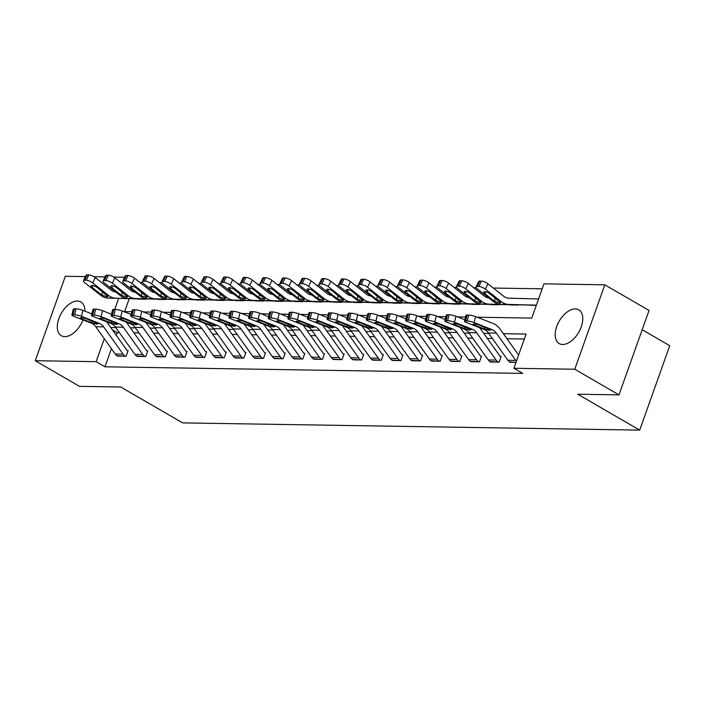 <?xml version="1.0" encoding="UTF-8"?>
<svg xmlns="http://www.w3.org/2000/svg" width="705" height="705" viewBox="0 0 705 705"><rect width="100%" height="100%" fill="white"/><g stroke="black" fill="none" stroke-linecap="round" stroke-linejoin="round"><path stroke-width="1.06" d="M562.643 344.498A19.511 11.236 120.1 0 1 559.197 343.582A19.511 11.236 120.1 0 1 557.858 323.754A19.511 11.236 120.1 0 1 575.315 308.905A19.511 11.236 120.1 0 1 578.761 309.821A19.511 11.236 120.1 0 1 580.1 329.649A19.511 11.236 120.1 0 1 562.643 344.498M83.005 319.929A19.511 11.236 120.1 0 1 64.754 336.629A19.511 11.236 120.1 0 1 61.309 335.712A19.511 11.236 120.1 0 1 59.969 315.884A19.511 11.236 120.1 0 1 77.427 301.035A19.511 11.236 120.1 0 1 80.872 301.951A19.511 11.236 120.1 0 1 84.882 311.143M642.193 329.728L669.75 345.706L639.691 430.12L182.639 422.894L120.714 387.001L79.48 386.349L35.25 360.704L65.309 276.289L85.411 276.616M94.065 276.748L105.045 276.924M113.699 277.056L124.679 277.232M542.189 288.821L493.333 288.045M476.307 287.781L473.698 287.737M456.673 287.473L454.064 287.429M437.047 287.155L434.439 287.12M417.413 286.847L414.804 286.803M397.779 286.538L395.17 286.494M378.144 286.23L375.536 286.186M358.51 285.913L355.902 285.877M338.876 285.604L336.267 285.569M319.25 285.296L316.642 285.252M299.616 284.987L297.008 284.943M279.982 284.679L277.373 284.635M260.348 284.362L257.739 284.326M240.713 284.053L238.105 284.009M221.079 283.745L218.471 283.701M201.454 283.436L198.845 283.392M181.819 283.119L179.211 283.084M162.185 282.811L159.577 282.775M142.551 282.502L139.942 282.458M477.197 317.224L531.773 318.087L543.952 283.859L604.82 284.82L574.76 369.235L513.901 368.274L526.08 334.055L503.37 333.694M574.76 369.235L618.99 394.879L649.049 310.464L604.82 284.82M132.337 289.896L131.888 291.165M129.226 298.647L124.6 311.645M137.052 298.841L146.517 298.894M156.686 299.158L166.142 299.202M176.321 299.466L185.776 299.51M195.955 299.775L205.411 299.828M215.58 300.083L225.045 300.136M235.214 300.392L244.679 300.445M254.849 300.709L264.313 300.753M274.483 301.017L283.939 301.061M294.117 301.326L303.573 301.379M313.751 301.634L323.207 301.687M333.377 301.951L342.841 301.996M353.011 302.26L362.476 302.304M372.645 302.568L382.11 302.621M392.28 302.877L401.735 302.93M411.914 303.185L421.37 303.238M431.548 303.502L441.004 303.547M451.174 303.811L460.638 303.855M470.808 304.119L480.272 304.172M490.442 304.428L499.907 304.481M510.076 304.745L519.532 304.789M529.711 305.054L536.302 305.362L530.424 305.265A2.503 1.948 90.9 0 0 529.666 305.054L500.744 304.313A18.762 14.602 -89.1 0 1 493.447 301.564L477.488 288.988A5.005 1.604 -154.3 0 1 476.122 286.864L478.686 281.524A5.005 1.604 25.7 0 1 479.893 281.092L481.462 281.119A5.005 1.604 25.7 0 1 487.913 283.771L485.34 289.112A5.005 1.604 -154.3 0 0 478.889 286.45L481.462 281.119M111.416 348.667L104.957 366.803L522.74 373.403L513.901 368.274M524.317 339.017L506.965 338.735M492.407 338.506L487.331 338.426M472.773 338.197L467.697 338.118M453.139 337.889L448.063 337.81M433.505 337.58L428.428 337.501M413.879 337.263L408.794 337.184M394.245 336.955L389.169 336.875M374.611 336.646L369.535 336.567M354.976 336.338L349.9 336.259M335.342 336.029L330.266 335.941M315.708 335.712L310.632 335.633M296.082 335.404L290.998 335.324M276.448 335.095L271.372 335.016M256.814 334.787L251.738 334.708M237.18 334.47L232.104 334.39M217.545 334.161L212.469 334.082M197.911 333.853L192.835 333.773M178.286 333.544L173.201 333.465M158.651 333.236L153.575 333.148M139.017 332.919L133.941 332.839M119.383 332.61L117.145 332.575L116.21 335.201M116.819 355.673L126.098 356.236L128.125 350.535L127.341 350.517A2.503 1.948 -89.1 0 1 126.715 349.936L107.257 322.634A18.762 14.602 90.9 0 0 106.631 321.815M136.453 355.981L145.724 356.545L147.759 350.843L146.975 350.826A2.503 1.948 -89.1 0 1 146.34 350.244L126.882 322.943A18.762 14.602 90.9 0 0 126.257 322.123M156.078 356.298L165.358 356.853L167.393 351.152L166.609 351.143A2.503 1.948 -89.1 0 1 165.975 350.552L146.517 323.26A18.762 14.602 90.9 0 0 145.891 322.432M175.712 356.607L184.992 357.162L187.028 351.46L186.235 351.451A2.503 1.948 -89.1 0 1 185.609 350.87L166.151 323.569A18.762 14.602 90.9 0 0 165.525 322.74M195.347 356.915L204.626 357.479L206.653 351.769L205.869 351.76A2.503 1.948 -89.1 0 1 205.243 351.178L185.785 323.877A18.762 14.602 90.9 0 0 185.159 323.057M214.981 357.224L224.26 357.787L226.287 352.086L225.503 352.068A2.503 1.948 -89.1 0 1 224.877 351.487L205.419 324.185A18.762 14.602 90.9 0 0 204.794 323.366M234.615 357.532L243.895 358.096L245.922 352.394L245.137 352.377A2.503 1.948 -89.1 0 1 244.512 351.795L225.054 324.503A18.762 14.602 90.9 0 0 224.428 323.674M254.249 357.849L263.52 358.404L265.556 352.703L264.772 352.694A2.503 1.948 -89.1 0 1 264.137 352.103L244.679 324.811A18.762 14.602 90.9 0 0 244.053 323.983M273.875 358.158L283.154 358.722L285.19 353.011L284.406 353.002A2.503 1.948 -89.1 0 1 283.771 352.421L264.313 325.12A18.762 14.602 90.9 0 0 263.688 324.291M293.509 358.466L302.789 359.03L304.824 353.328L304.031 353.311A2.503 1.948 -89.1 0 1 303.406 352.729L283.948 325.428A18.762 14.602 90.9 0 0 283.322 324.608M313.143 358.774L322.423 359.339L324.45 353.637L323.665 353.619A2.503 1.948 -89.1 0 1 323.04 353.038L303.582 325.736A18.762 14.602 90.9 0 0 302.956 324.917M332.778 359.092L342.057 359.647L344.084 353.945L343.3 353.936A2.503 1.948 -89.1 0 1 342.674 353.346L323.216 326.054A18.762 14.602 90.9 0 0 322.59 325.225M352.412 359.4L361.691 359.955L363.718 354.254L362.934 354.245A2.503 1.948 -89.1 0 1 362.308 353.663L342.85 326.362A18.762 14.602 90.9 0 0 342.225 325.534M372.046 359.709L381.317 360.273L383.353 354.562L382.568 354.553A2.503 1.948 -89.1 0 1 381.934 353.972L362.476 326.671A18.762 14.602 90.9 0 0 361.85 325.851M391.672 360.017L400.951 360.581L402.987 354.879L402.202 354.862A2.503 1.948 -89.1 0 1 401.568 354.28L382.11 326.979A18.762 14.602 90.9 0 0 381.484 326.159M411.306 360.325L420.585 360.889L422.621 355.188L421.828 355.17A2.503 1.948 -89.1 0 1 421.202 354.589L401.744 327.296A18.762 14.602 90.9 0 0 401.119 326.468M430.94 360.643L440.22 361.198L442.246 355.496L441.462 355.487A2.503 1.948 -89.1 0 1 440.837 354.897L421.379 327.605A18.762 14.602 90.9 0 0 420.753 326.776M450.574 360.951L459.854 361.515L461.881 355.805L461.096 355.796A2.503 1.948 -89.1 0 1 460.471 355.214L441.013 327.913A18.762 14.602 90.9 0 0 440.387 327.085M470.209 361.26L479.488 361.824L481.515 356.122L480.731 356.104A2.503 1.948 -89.1 0 1 480.105 355.523L460.647 328.222A18.762 14.602 90.9 0 0 460.021 327.402M489.843 361.568L499.114 362.132L501.149 356.43L500.365 356.413A2.503 1.948 -89.1 0 1 499.73 355.831L480.272 328.53A18.762 14.602 90.9 0 0 479.647 327.71M509.468 361.885L515.99 362.396L510.112 362.308A8.76 6.812 -89.1 0 1 507.908 360.264L488.45 332.963A12.505 9.738 90.9 0 0 484.168 329.491L466.243 322.432A5.005 0.881 -166.3 0 1 464.524 321.295A5.005 0.881 -166.3 0 1 465.67 321.013L467.248 321.039L468.702 315.064L467.133 315.038L465.67 321.013M618.99 394.879L577.765 394.227L639.691 430.12M104.957 366.803L96.109 361.674L35.25 360.704M104.296 338.682L96.109 361.674M488.812 333.465L483.736 333.386M469.177 333.157L464.101 333.077M449.543 332.848L444.467 332.76M429.909 332.531L424.833 332.452M410.284 332.222L405.199 332.143M390.649 331.914L385.573 331.835M371.015 331.606L365.939 331.526M351.381 331.288L346.305 331.209M331.747 330.98L326.671 330.901M312.112 330.671L307.036 330.592M292.487 330.363L287.402 330.284M272.853 330.055L267.777 329.966M253.218 329.737L248.142 329.658M233.584 329.429L228.508 329.35M213.95 329.12L208.874 329.041M194.316 328.812L189.24 328.733M174.69 328.495L169.605 328.415M155.056 328.186L149.98 328.107M135.422 327.878L130.346 327.799M115.787 327.569L110.711 327.49M123.807 311.636L131.809 311.76M143.441 311.945L151.443 312.068M163.075 312.253L171.077 312.377M182.71 312.562L190.711 312.694M202.344 312.879L210.337 313.002M221.978 313.187L229.971 313.311M241.604 313.496L249.605 313.619M261.238 313.804L269.239 313.937M280.872 314.113L288.874 314.245M300.506 314.43L308.508 314.553M320.14 314.738L328.133 314.862M339.775 315.047L347.768 315.17M359.4 315.355L367.402 315.488M379.034 315.673L387.036 315.796M398.669 315.981L406.67 316.104M418.303 316.289L426.305 316.413M437.937 316.598L445.93 316.73M457.571 316.906L465.564 317.038M124.01 283.331L123.525 284.688M118.651 298.374L114.703 309.469M117.145 332.575L112.359 329.808M91.87 313.901L82.908 310.367L81.445 316.342L99.37 323.41A12.505 9.738 90.9 0 1 103.653 326.882L123.111 354.174A8.76 6.812 -89.1 0 0 125.305 356.219L117.453 356.095A8.76 6.812 -89.1 0 1 115.259 354.051L95.801 326.759A12.505 9.738 90.9 0 0 91.518 323.278L73.593 316.219A5.005 0.881 -166.3 0 1 71.875 315.082A5.005 0.881 -166.3 0 1 73.02 314.809L74.589 314.835L76.052 308.852L74.474 308.825L73.02 314.809M127.993 350.896L127.341 350.517M76.052 308.852A5.005 0.881 13.7 0 1 82.908 310.367M71.875 315.082L73.329 309.107A5.005 0.881 13.7 0 1 74.474 308.825M81.445 316.342A5.005 0.881 -166.3 0 0 74.589 314.835M99.37 323.41L97.678 323.383L97.008 324.159L93.21 323.313L81.692 318.88A4.001 0.705 13.7 0 1 80.317 317.964A4.001 0.705 13.7 0 1 81.234 317.743A4.001 0.705 13.7 0 1 86.715 318.96L97.951 323.859M115.717 291.958A12.505 9.738 -89.1 0 1 111.214 290.143L95.254 277.567L92.681 282.899A5.005 1.604 -154.3 0 0 86.239 280.246L88.804 274.906A5.005 1.604 25.7 0 1 95.254 277.567M83.463 280.661L86.036 275.32A5.005 1.604 25.7 0 1 87.235 274.88L84.662 280.22A5.005 1.604 -154.3 0 0 83.463 280.661A5.005 1.604 -154.3 0 0 84.829 282.775L100.789 295.36A18.762 14.602 -89.1 0 0 108.094 298.1L137.008 298.841A2.503 1.948 90.9 0 1 137.766 299.061L145.618 299.184A2.503 1.948 90.9 0 0 144.86 298.964L115.946 298.224A18.762 14.602 -89.1 0 1 108.641 295.483L92.681 282.899M93.113 285.595L92.196 287.49A4.001 1.287 25.7 0 1 91.104 285.798A4.001 1.287 25.7 0 1 92.064 285.446A4.001 1.287 25.7 0 1 97.219 287.57L107.927 296.585L106.984 296.875L101.705 294.99L102.674 291.87M84.662 280.22L86.239 280.246M92.196 287.49L101.705 294.99M87.235 274.88L88.804 274.906M111.505 314.21L102.533 310.676L101.079 316.66L119.004 323.718A12.505 9.738 90.9 0 1 123.287 327.19L142.745 354.492A8.76 6.812 -89.1 0 0 144.939 356.536L137.087 356.413A8.76 6.812 -89.1 0 1 134.893 354.368L115.435 327.067A12.505 9.738 90.9 0 0 111.152 323.595L93.227 316.536A5.005 0.881 -166.3 0 1 91.5 315.399A5.005 0.881 -166.3 0 1 92.646 315.117L94.223 315.144L95.677 309.16L94.109 309.142L92.646 315.117M147.627 351.205L146.975 350.826M95.677 309.16A5.005 0.881 13.7 0 1 102.533 310.676M91.5 315.399L92.963 309.416A5.005 0.881 13.7 0 1 94.109 309.142M101.079 316.66A5.005 0.881 -166.3 0 0 94.223 315.144M119.004 323.718L117.312 323.692L116.642 324.467L112.844 323.621L101.326 319.189A4.001 0.705 13.7 0 1 99.951 318.281A4.001 0.705 13.7 0 1 100.868 318.061A4.001 0.705 13.7 0 1 106.349 319.268L117.585 324.168M131.139 314.518L122.168 310.984L120.714 316.968L138.638 324.027A12.505 9.738 90.9 0 1 142.921 327.499L162.379 354.8A8.76 6.812 -89.1 0 0 164.573 356.845L156.721 356.721A8.76 6.812 -89.1 0 1 154.518 354.677L135.06 327.376A12.505 9.738 90.9 0 0 130.778 323.903L112.853 316.845A5.005 0.881 -166.3 0 1 111.134 315.708A5.005 0.881 -166.3 0 1 112.28 315.426L113.857 315.452L115.312 309.477L113.743 309.451L112.28 315.426M167.261 351.522L166.609 351.143M115.312 309.477A5.005 0.881 13.7 0 1 122.168 310.984M111.134 315.708L112.597 309.724A5.005 0.881 13.7 0 1 113.743 309.451M120.714 316.968A5.005 0.881 -166.3 0 0 113.857 315.452M138.638 324.027L136.946 324L136.276 324.785L132.469 323.93L120.952 319.497A4.001 0.705 13.7 0 1 119.577 318.589A4.001 0.705 13.7 0 1 120.493 318.369A4.001 0.705 13.7 0 1 125.984 319.576L137.219 324.476M150.773 314.827L141.802 311.302L140.339 317.276L158.264 324.335A12.505 9.738 90.9 0 1 162.547 327.807L182.005 355.108A8.76 6.812 -89.1 0 0 184.208 357.153L176.356 357.03A8.76 6.812 -89.1 0 1 174.153 354.985L154.695 327.684A12.505 9.738 90.9 0 0 150.412 324.212L132.487 317.153A5.005 0.881 -166.3 0 1 130.769 316.016A5.005 0.881 -166.3 0 1 131.914 315.743L133.483 315.769L134.946 309.786L133.377 309.759L131.914 315.743M186.895 351.83L186.235 351.451M134.946 309.786A5.005 0.881 13.7 0 1 141.802 311.302M130.769 316.016L132.232 310.033A5.005 0.881 13.7 0 1 133.377 309.759M140.339 317.276A5.005 0.881 -166.3 0 0 133.483 315.769M158.264 324.335L156.572 324.309L155.911 325.093L152.104 324.238L140.586 319.806A4.001 0.705 13.7 0 1 139.211 318.898A4.001 0.705 13.7 0 1 140.128 318.678A4.001 0.705 13.7 0 1 145.618 319.885L156.845 324.793M135.342 292.267A12.505 9.738 -89.1 0 1 130.848 290.451L114.889 277.876L112.315 283.216A5.005 1.604 -154.3 0 0 105.865 280.555L108.438 275.214A5.005 1.604 25.7 0 1 114.889 277.876M103.097 280.969L105.671 275.629A5.005 1.604 25.7 0 1 106.869 275.197L104.296 280.528A5.005 1.604 -154.3 0 0 103.097 280.969A5.005 1.604 -154.3 0 0 104.463 283.084L120.423 295.668A18.762 14.602 -89.1 0 0 127.728 298.409L156.642 299.149A2.503 1.948 90.9 0 1 157.4 299.369L165.252 299.493A2.503 1.948 90.9 0 0 164.494 299.273L135.58 298.541A18.762 14.602 -89.1 0 1 128.275 295.792L112.315 283.216M112.747 285.904L111.831 287.799A4.001 1.287 25.7 0 1 110.738 286.107A4.001 1.287 25.7 0 1 111.698 285.754A4.001 1.287 25.7 0 1 116.854 287.878L127.552 296.893L126.618 297.184L121.339 295.298L122.309 292.178M104.296 280.528L105.865 280.555M111.831 287.799L121.339 295.298M106.869 275.197L108.438 275.214M154.977 292.575A12.505 9.738 -89.1 0 1 150.482 290.768L134.523 278.184L131.95 283.525A5.005 1.604 -154.3 0 0 125.499 280.863L128.072 275.532A5.005 1.604 25.7 0 1 134.523 278.184M122.732 281.277L125.296 275.937A5.005 1.604 25.7 0 1 126.503 275.505L123.93 280.846A5.005 1.604 -154.3 0 0 122.732 281.277A5.005 1.604 -154.3 0 0 124.098 283.401L140.057 295.977A18.762 14.602 -89.1 0 0 147.354 298.726L176.276 299.466A2.503 1.948 90.9 0 1 177.034 299.678L184.886 299.81A2.503 1.948 90.9 0 0 184.128 299.59L155.215 298.849A18.762 14.602 -89.1 0 1 147.909 296.1L131.95 283.525M132.381 286.212L131.465 288.116A4.001 1.287 25.7 0 1 130.372 286.415A4.001 1.287 25.7 0 1 131.333 286.071A4.001 1.287 25.7 0 1 136.488 288.195L147.186 297.21L146.252 297.492L140.974 295.606L141.943 292.487M123.93 280.846L125.499 280.863M131.465 288.116L140.974 295.606M126.503 275.505L128.072 275.532M174.611 292.883A12.505 9.738 -89.1 0 1 170.108 291.077L154.148 278.493L151.584 283.833A5.005 1.604 -154.3 0 0 145.133 281.18L147.706 275.84A5.005 1.604 25.7 0 1 154.148 278.493M142.366 281.586L144.93 276.254A5.005 1.604 25.7 0 1 146.129 275.814L143.564 281.154A5.005 1.604 -154.3 0 0 142.366 281.586A5.005 1.604 -154.3 0 0 143.732 283.71L159.691 296.285A18.762 14.602 -89.1 0 0 166.988 299.035L195.902 299.775A2.503 1.948 90.9 0 1 196.66 299.995L204.52 300.118A2.503 1.948 90.9 0 0 203.763 299.898L174.84 299.158A18.762 14.602 -89.1 0 1 167.543 296.417L151.584 283.833M152.007 286.521L151.099 288.424A4.001 1.287 25.7 0 1 150.006 286.724A4.001 1.287 25.7 0 1 150.967 286.38A4.001 1.287 25.7 0 1 156.122 288.504L166.821 297.519L165.887 297.81L160.599 295.915L161.577 292.804M143.564 281.154L145.133 281.18M151.099 288.424L160.599 295.915M146.129 275.814L147.706 275.84M170.399 315.135L161.436 311.61L159.973 317.585L177.898 324.644A12.505 9.738 90.9 0 1 182.181 328.125L201.639 355.417A8.76 6.812 -89.1 0 0 203.842 357.461L195.99 357.338A8.76 6.812 -89.1 0 1 193.787 355.294L174.329 328.001A12.505 9.738 90.9 0 0 170.046 324.52L152.121 317.462A5.005 0.881 -166.3 0 1 150.403 316.325A5.005 0.881 -166.3 0 1 151.549 316.051L153.117 316.078L154.58 310.094L153.011 310.068L151.549 316.051M206.53 352.139L205.869 351.76M154.58 310.094A5.005 0.881 13.7 0 1 161.436 311.61M150.403 316.325L151.866 310.35A5.005 0.881 13.7 0 1 153.011 310.068M159.973 317.585A5.005 0.881 -166.3 0 0 153.117 316.078M177.898 324.644L176.206 324.617L175.545 325.402L171.738 324.547L160.22 320.123A4.001 0.705 13.7 0 1 158.845 319.206A4.001 0.705 13.7 0 1 159.762 318.986A4.001 0.705 13.7 0 1 165.243 320.202L176.479 325.102M194.245 293.201A12.505 9.738 -89.1 0 1 189.742 291.385L173.782 278.81L171.218 284.141A5.005 1.604 -154.3 0 0 164.767 281.489L167.332 276.149A5.005 1.604 25.7 0 1 173.782 278.81M161.991 281.903L164.565 276.563A5.005 1.604 25.7 0 1 165.763 276.122L163.199 281.462A5.005 1.604 -154.3 0 0 161.991 281.903A5.005 1.604 -154.3 0 0 163.366 284.018L179.326 296.602A18.762 14.602 -89.1 0 0 186.622 299.343L215.536 300.083A2.503 1.948 90.9 0 1 216.294 300.304L224.146 300.427A2.503 1.948 90.9 0 0 223.388 300.207L194.474 299.466A18.762 14.602 -89.1 0 1 187.178 296.726L171.218 284.141M171.641 286.838L170.725 288.733A4.001 1.287 25.7 0 1 169.632 287.041A4.001 1.287 25.7 0 1 170.592 286.688A4.001 1.287 25.7 0 1 175.756 288.812L186.455 297.827L185.521 298.118L180.233 296.223L181.203 293.113M163.199 281.462L164.767 281.489M170.725 288.733L180.233 296.223M165.763 276.122L167.332 276.149M190.033 315.452L181.07 311.918L179.608 317.902L197.532 324.961A12.505 9.738 90.9 0 1 201.815 328.433L221.273 355.725A8.76 6.812 -89.1 0 0 223.476 357.77L215.615 357.646A8.76 6.812 -89.1 0 1 213.421 355.602L193.963 328.31A12.505 9.738 90.9 0 0 189.68 324.838L171.756 317.779A5.005 0.881 -166.3 0 1 170.037 316.633A5.005 0.881 -166.3 0 1 171.183 316.36L172.751 316.386L174.214 310.403L172.646 310.385L171.183 316.36M226.155 352.447L225.503 352.068M174.214 310.403A5.005 0.881 13.7 0 1 181.07 311.918M170.037 316.633L171.5 310.658A5.005 0.881 13.7 0 1 172.646 310.385M179.608 317.902A5.005 0.881 -166.3 0 0 172.751 316.386M197.532 324.961L195.84 324.935L195.17 325.71L191.372 324.864L179.854 320.431A4.001 0.705 13.7 0 1 178.48 319.524A4.001 0.705 13.7 0 1 179.396 319.303A4.001 0.705 13.7 0 1 184.877 320.511L196.113 325.41M209.667 315.761L200.705 312.227L199.242 318.211L217.166 325.269A12.505 9.738 90.9 0 1 221.449 328.742L240.907 356.043A8.76 6.812 -89.1 0 0 243.102 358.087L235.25 357.964A8.76 6.812 -89.1 0 1 233.055 355.919L213.597 328.618A12.505 9.738 90.9 0 0 209.315 325.146L191.39 318.087A5.005 0.881 -166.3 0 1 189.671 316.95A5.005 0.881 -166.3 0 1 190.817 316.668L192.386 316.695L193.849 310.72L192.271 310.693L190.817 316.668M245.789 352.764L245.137 352.377M193.849 310.72A5.005 0.881 13.7 0 1 200.705 312.227M189.671 316.95L191.125 310.967A5.005 0.881 13.7 0 1 192.271 310.693M199.242 318.211A5.005 0.881 -166.3 0 0 192.386 316.695M217.166 325.269L215.474 325.243L214.805 326.027L211.006 325.172L199.489 320.74A4.001 0.705 13.7 0 1 198.114 319.832A4.001 0.705 13.7 0 1 199.03 319.612A4.001 0.705 13.7 0 1 204.512 320.819L215.748 325.719M229.301 316.069L220.33 312.535L218.876 318.519L236.801 325.578A12.505 9.738 90.9 0 1 241.084 329.05L260.542 356.351A8.76 6.812 -89.1 0 0 262.736 358.396L254.884 358.272A8.76 6.812 -89.1 0 1 252.69 356.228L233.232 328.927A12.505 9.738 90.9 0 0 228.949 325.454L211.024 318.396A5.005 0.881 -166.3 0 1 209.297 317.259A5.005 0.881 -166.3 0 1 210.442 316.986L212.02 317.003L213.474 311.028L211.905 311.002L210.442 316.986M265.424 353.073L264.772 352.694M213.474 311.028A5.005 0.881 13.7 0 1 220.33 312.535M209.297 317.259L210.76 311.275A5.005 0.881 13.7 0 1 211.905 311.002M218.876 318.519A5.005 0.881 -166.3 0 0 212.02 317.003M236.801 325.578L235.109 325.551L234.439 326.336L230.641 325.481L219.123 321.048A4.001 0.705 13.7 0 1 217.748 320.14A4.001 0.705 13.7 0 1 218.665 319.92A4.001 0.705 13.7 0 1 224.146 321.127L235.382 326.036M248.936 316.378L239.964 312.853L238.51 318.827L256.435 325.886A12.505 9.738 90.9 0 1 260.718 329.358L280.176 356.66A8.76 6.812 -89.1 0 0 282.37 358.704L274.518 358.581A8.76 6.812 -89.1 0 1 272.315 356.536L252.857 329.235A12.505 9.738 90.9 0 0 248.574 325.763L230.65 318.704A5.005 0.881 -166.3 0 1 228.931 317.567A5.005 0.881 -166.3 0 1 230.077 317.294L231.654 317.32L233.108 311.337L231.54 311.31L230.077 317.294M285.058 353.381L284.406 353.002M233.108 311.337A5.005 0.881 13.7 0 1 239.964 312.853M228.931 317.567L230.394 311.592A5.005 0.881 13.7 0 1 231.54 311.31M238.51 318.827A5.005 0.881 -166.3 0 0 231.654 317.32M256.435 325.886L254.743 325.86L254.073 326.644L250.266 325.789L238.748 321.357A4.001 0.705 13.7 0 1 237.374 320.449A4.001 0.705 13.7 0 1 238.29 320.229A4.001 0.705 13.7 0 1 243.78 321.445L255.016 326.344M268.561 316.695L259.599 313.161L258.136 319.136L276.06 326.204A12.505 9.738 90.9 0 1 280.343 329.676L299.801 356.968A8.76 6.812 -89.1 0 0 302.004 359.012L294.152 358.889A8.76 6.812 -89.1 0 1 291.949 356.845L272.491 329.552A12.505 9.738 90.9 0 0 268.208 326.071L250.284 319.012A5.005 0.881 -166.3 0 1 248.565 317.876A5.005 0.881 -166.3 0 1 249.711 317.602L251.28 317.629L252.743 311.645L251.174 311.619L249.711 317.602M304.692 353.69L304.031 353.311M252.743 311.645A5.005 0.881 13.7 0 1 259.599 313.161M248.565 317.876L250.028 311.901A5.005 0.881 13.7 0 1 251.174 311.619M258.136 319.136A5.005 0.881 -166.3 0 0 251.28 317.629M276.06 326.204L274.368 326.177L273.707 326.953L269.9 326.107L258.382 321.674A4.001 0.705 13.7 0 1 257.008 320.757A4.001 0.705 13.7 0 1 257.924 320.537A4.001 0.705 13.7 0 1 263.414 321.753L274.642 326.653M213.879 293.509A12.505 9.738 -89.1 0 1 209.376 291.694L193.417 279.118L190.844 284.45A5.005 1.604 -154.3 0 0 184.402 281.797L186.966 276.457A5.005 1.604 25.7 0 1 193.417 279.118M181.626 282.212L184.199 276.871A5.005 1.604 25.7 0 1 185.397 276.439L182.833 281.771A5.005 1.604 -154.3 0 0 181.626 282.212A5.005 1.604 -154.3 0 0 182.992 284.326L198.951 296.911A18.762 14.602 -89.1 0 0 206.257 299.651L235.17 300.392A2.503 1.948 90.9 0 1 235.928 300.612L243.78 300.735A2.503 1.948 90.9 0 0 243.022 300.515L214.108 299.775A18.762 14.602 -89.1 0 1 206.812 297.034L190.844 284.45M191.275 287.146L190.359 289.041A4.001 1.287 25.7 0 1 189.266 287.349A4.001 1.287 25.7 0 1 190.227 286.997A4.001 1.287 25.7 0 1 195.391 289.12L206.089 298.136L205.155 298.426L199.868 296.541L200.837 293.421M182.833 281.771L184.402 281.797M190.359 289.041L199.868 296.541M185.397 276.439L186.966 276.457M233.514 293.818A12.505 9.738 -89.1 0 1 229.01 292.011L213.051 279.427L210.478 284.767A5.005 1.604 -154.3 0 0 204.036 282.106L206.6 276.774A5.005 1.604 25.7 0 1 213.051 279.427M201.26 282.52L203.833 277.18A5.005 1.604 25.7 0 1 205.032 276.748L202.458 282.079A5.005 1.604 -154.3 0 0 201.26 282.52A5.005 1.604 -154.3 0 0 202.626 284.644L218.585 297.219A18.762 14.602 -89.1 0 0 225.891 299.969L254.805 300.7A2.503 1.948 90.9 0 1 255.562 300.92L263.414 301.044A2.503 1.948 90.9 0 0 262.657 300.832L233.743 300.092A18.762 14.602 -89.1 0 1 226.437 297.343L210.478 284.767M210.91 287.455L209.993 289.358A4.001 1.287 25.7 0 1 208.9 287.658A4.001 1.287 25.7 0 1 209.861 287.305A4.001 1.287 25.7 0 1 215.016 289.438L225.723 298.453L224.78 298.735L219.502 296.849L220.471 293.729M202.458 282.079L204.036 282.106M209.993 289.358L219.502 296.849M205.032 276.748L206.6 276.774M253.139 294.126A12.505 9.738 -89.1 0 1 248.645 292.319L232.685 279.735L230.112 285.076A5.005 1.604 -154.3 0 0 223.661 282.414L226.235 277.083A5.005 1.604 25.7 0 1 232.685 279.735M220.894 282.828L223.467 277.497A5.005 1.604 25.7 0 1 224.666 277.056L222.093 282.397A5.005 1.604 -154.3 0 0 220.894 282.828A5.005 1.604 -154.3 0 0 222.26 284.952L238.219 297.528A18.762 14.602 -89.1 0 0 245.525 300.277L274.439 301.017A2.503 1.948 90.9 0 1 275.197 301.238L283.049 301.361A2.503 1.948 90.9 0 0 282.291 301.141L253.377 300.4A18.762 14.602 -89.1 0 1 246.071 297.651L230.112 285.076M230.544 287.763L229.627 289.667A4.001 1.287 25.7 0 1 228.535 287.966A4.001 1.287 25.7 0 1 229.495 287.622A4.001 1.287 25.7 0 1 234.65 289.746L245.349 298.761L244.415 299.043L239.136 297.157L240.105 294.038M222.093 282.397L223.661 282.414M229.627 289.667L239.136 297.157M224.666 277.056L226.235 277.083M272.773 294.443A12.505 9.738 -89.1 0 1 268.279 292.628L252.319 280.044L249.746 285.384A5.005 1.604 -154.3 0 0 243.295 282.731L245.869 277.391A5.005 1.604 25.7 0 1 252.319 280.044M240.528 283.137L243.093 277.805A5.005 1.604 25.7 0 1 244.3 277.365L241.727 282.705A5.005 1.604 -154.3 0 0 240.528 283.137A5.005 1.604 -154.3 0 0 241.894 285.261L257.854 297.845A18.762 14.602 -89.1 0 0 265.15 300.586L294.073 301.326A2.503 1.948 90.9 0 1 294.831 301.546L302.683 301.669A2.503 1.948 90.9 0 0 301.925 301.449L273.011 300.709A18.762 14.602 -89.1 0 1 265.706 297.968L249.746 285.384M250.178 288.072L249.262 289.975A4.001 1.287 25.7 0 1 248.169 288.283A4.001 1.287 25.7 0 1 249.129 287.931A4.001 1.287 25.7 0 1 254.285 290.055L264.983 299.07L264.049 299.361L258.77 297.466L259.74 294.355M241.727 282.705L243.295 282.731M249.262 289.975L258.77 297.466M244.3 277.365L245.869 277.391M292.408 294.752A12.505 9.738 -89.1 0 1 287.904 292.936L271.945 280.361L269.38 285.692A5.005 1.604 -154.3 0 0 262.93 283.04L265.503 277.7A5.005 1.604 25.7 0 1 271.945 280.361M260.163 283.454L262.727 278.114A5.005 1.604 25.7 0 1 263.926 277.673L261.361 283.013A5.005 1.604 -154.3 0 0 260.163 283.454A5.005 1.604 -154.3 0 0 261.529 285.569L277.488 298.153A18.762 14.602 -89.1 0 0 284.785 300.894L313.699 301.634A2.503 1.948 90.9 0 1 314.456 301.855L322.317 301.978A2.503 1.948 90.9 0 0 321.559 301.758L292.637 301.017A18.762 14.602 -89.1 0 1 285.34 298.277L269.38 285.692M269.804 288.389L268.896 290.284A4.001 1.287 25.7 0 1 267.803 288.592A4.001 1.287 25.7 0 1 268.764 288.239A4.001 1.287 25.7 0 1 273.919 290.363L284.617 299.378L283.683 299.669L278.396 297.783L279.374 294.664M261.361 283.013L262.93 283.04M268.896 290.284L278.396 297.783M263.926 277.673L265.503 277.7M288.195 317.003L279.233 313.469L277.77 319.453L295.695 326.512A12.505 9.738 90.9 0 1 299.977 329.984L319.435 357.285A8.76 6.812 -89.1 0 0 321.639 359.33L313.787 359.206A8.76 6.812 -89.1 0 1 311.584 357.162L292.126 329.861A12.505 9.738 90.9 0 0 287.843 326.389L269.918 319.33A5.005 0.881 -166.3 0 1 268.2 318.193A5.005 0.881 -166.3 0 1 269.345 317.911L270.914 317.937L272.377 311.954L270.808 311.936L269.345 317.911M324.326 353.998L323.665 353.619M272.377 311.954A5.005 0.881 13.7 0 1 279.233 313.469M268.2 318.193L269.662 312.209A5.005 0.881 13.7 0 1 270.808 311.936M277.77 319.453A5.005 0.881 -166.3 0 0 270.914 317.937M295.695 326.512L294.003 326.486L293.342 327.261L289.535 326.415L278.017 321.982A4.001 0.705 13.7 0 1 276.642 321.075A4.001 0.705 13.7 0 1 277.558 320.854A4.001 0.705 13.7 0 1 283.04 322.062L294.276 326.961M312.042 295.06A12.505 9.738 -89.1 0 1 307.539 293.245L291.579 280.669L289.015 286.01A5.005 1.604 -154.3 0 0 282.564 283.348L285.128 278.008A5.005 1.604 25.7 0 1 291.579 280.669M279.788 283.762L282.361 278.422A5.005 1.604 25.7 0 1 283.56 277.99L280.995 283.322A5.005 1.604 -154.3 0 0 279.788 283.762A5.005 1.604 -154.3 0 0 281.163 285.877L297.122 298.462A18.762 14.602 -89.1 0 0 304.419 301.202L333.333 301.943A2.503 1.948 90.9 0 1 334.091 302.163L341.943 302.286A2.503 1.948 90.9 0 0 341.185 302.066L312.271 301.335A18.762 14.602 -89.1 0 1 304.974 298.585L289.015 286.01M289.438 288.697L288.521 290.592A4.001 1.287 25.7 0 1 287.429 288.9A4.001 1.287 25.7 0 1 288.389 288.548A4.001 1.287 25.7 0 1 293.553 290.671L304.252 299.687L303.317 299.977L298.03 298.092L298.999 294.972M280.995 283.322L282.564 283.348M288.521 290.592L298.03 298.092M283.56 277.99L285.128 278.008M307.829 317.312L298.867 313.778L297.404 319.762L315.329 326.82A12.505 9.738 90.9 0 1 319.612 330.293L339.07 357.594A8.76 6.812 -89.1 0 0 341.273 359.638L333.412 359.515A8.76 6.812 -89.1 0 1 331.218 357.47L311.76 330.169A12.505 9.738 90.9 0 0 307.477 326.697L289.552 319.638A5.005 0.881 -166.3 0 1 287.834 318.501A5.005 0.881 -166.3 0 1 288.98 318.219L290.548 318.246L292.011 312.271L290.442 312.244L288.98 318.219M343.952 354.315L343.3 353.936M292.011 312.271A5.005 0.881 13.7 0 1 298.867 313.778M287.834 318.501L289.297 312.518A5.005 0.881 13.7 0 1 290.442 312.244M297.404 319.762A5.005 0.881 -166.3 0 0 290.548 318.246M315.329 326.82L313.637 326.794L312.967 327.578L309.169 326.723L297.651 322.291A4.001 0.705 13.7 0 1 296.276 321.383A4.001 0.705 13.7 0 1 297.193 321.163A4.001 0.705 13.7 0 1 302.674 322.37L313.91 327.27M331.676 295.369A12.505 9.738 -89.1 0 1 327.173 293.562L311.213 280.978L308.64 286.318A5.005 1.604 -154.3 0 0 302.198 283.657L304.763 278.325A5.005 1.604 25.7 0 1 311.213 280.978M299.422 284.071L301.996 278.731A5.005 1.604 25.7 0 1 303.194 278.299L300.63 283.639A5.005 1.604 -154.3 0 0 299.422 284.071A5.005 1.604 -154.3 0 0 300.788 286.195L316.748 298.77A18.762 14.602 -89.1 0 0 324.053 301.52L352.967 302.26A2.503 1.948 90.9 0 1 353.725 302.471L361.577 302.604A2.503 1.948 90.9 0 0 360.819 302.383L331.905 301.643A18.762 14.602 -89.1 0 1 324.608 298.894L308.64 286.318M309.072 289.006L308.156 290.909A4.001 1.287 25.7 0 1 307.063 289.209A4.001 1.287 25.7 0 1 308.023 288.865A4.001 1.287 25.7 0 1 313.187 290.989L323.886 300.004L322.952 300.286L317.664 298.4L318.634 295.28M300.63 283.639L302.198 283.657M308.156 290.909L317.664 298.4M303.194 278.299L304.763 278.325M327.464 317.62L318.501 314.095L317.038 320.07L334.963 327.129A12.505 9.738 90.9 0 1 339.246 330.601L358.704 357.902A8.76 6.812 -89.1 0 0 360.898 359.947L353.046 359.823A8.76 6.812 -89.1 0 1 350.852 357.779L331.394 330.478A12.505 9.738 90.9 0 0 327.111 327.005L309.187 319.947A5.005 0.881 -166.3 0 1 307.468 318.81A5.005 0.881 -166.3 0 1 308.614 318.537L310.182 318.563L311.645 312.579L310.068 312.553L308.614 318.537M363.586 354.624L362.934 354.245M311.645 312.579A5.005 0.881 13.7 0 1 318.501 314.095M307.468 318.81L308.922 312.826A5.005 0.881 13.7 0 1 310.068 312.553M317.038 320.07A5.005 0.881 -166.3 0 0 310.182 318.563M334.963 327.129L333.271 327.102L332.601 327.887L328.803 327.032L317.285 322.599A4.001 0.705 13.7 0 1 315.911 321.692A4.001 0.705 13.7 0 1 316.827 321.471A4.001 0.705 13.7 0 1 322.308 322.679L333.544 327.587M351.31 295.677A12.505 9.738 -89.1 0 1 346.807 293.87L330.848 281.286L328.274 286.627A5.005 1.604 -154.3 0 0 321.832 283.974L324.397 278.634A5.005 1.604 25.7 0 1 330.848 281.286M319.057 284.379L321.63 279.048A5.005 1.604 25.7 0 1 322.828 278.607L320.255 283.948A5.005 1.604 -154.3 0 0 319.057 284.379A5.005 1.604 -154.3 0 0 320.423 286.503L336.382 299.079A18.762 14.602 -89.1 0 0 343.688 301.828L372.601 302.568A2.503 1.948 90.9 0 1 373.359 302.789L381.211 302.912A2.503 1.948 90.9 0 0 380.453 302.692L351.539 301.951A18.762 14.602 -89.1 0 1 344.234 299.211L328.274 286.627M328.706 289.314L327.79 291.218A4.001 1.287 25.7 0 1 326.697 289.517A4.001 1.287 25.7 0 1 327.658 289.173A4.001 1.287 25.7 0 1 332.813 291.297L343.52 300.312L342.577 300.603L337.298 298.708L338.268 295.598M320.255 283.948L321.832 283.974M327.79 291.218L337.298 298.708M322.828 278.607L324.397 278.634M347.098 317.929L338.127 314.404L336.673 320.378L354.597 327.437A12.505 9.738 90.9 0 1 358.88 330.918L378.338 358.211A8.76 6.812 -89.1 0 0 380.533 360.255L372.681 360.132A8.76 6.812 -89.1 0 1 370.486 358.087L351.028 330.786A12.505 9.738 90.9 0 0 346.745 327.314L328.821 320.255A5.005 0.881 -166.3 0 1 327.094 319.118A5.005 0.881 -166.3 0 1 328.239 318.845L329.817 318.871L331.271 312.888L329.702 312.861L328.239 318.845M383.22 354.932L382.568 354.553M331.271 312.888A5.005 0.881 13.7 0 1 338.127 314.404M327.094 319.118L328.556 313.143A5.005 0.881 13.7 0 1 329.702 312.861M336.673 320.378A5.005 0.881 -166.3 0 0 329.817 318.871M354.597 327.437L352.905 327.411L352.236 328.195L348.437 327.34L336.919 322.916A4.001 0.705 13.7 0 1 335.545 322A4.001 0.705 13.7 0 1 336.461 321.78A4.001 0.705 13.7 0 1 341.943 322.996L353.179 327.895M370.936 295.994A12.505 9.738 -89.1 0 1 366.441 294.179L350.482 281.603L347.909 286.935A5.005 1.604 -154.3 0 0 341.458 284.282L344.031 278.942A5.005 1.604 25.7 0 1 350.482 281.603M338.691 284.697L341.264 279.356A5.005 1.604 25.7 0 1 342.463 278.916L339.889 284.256A5.005 1.604 -154.3 0 0 338.691 284.697A5.005 1.604 -154.3 0 0 340.057 286.812L356.016 299.396A18.762 14.602 -89.1 0 0 363.322 302.137L392.236 302.877A2.503 1.948 90.9 0 1 392.993 303.097L400.845 303.22A2.503 1.948 90.9 0 0 400.087 303L371.174 302.26A18.762 14.602 -89.1 0 1 363.868 299.519L347.909 286.935M348.34 289.632L347.424 291.526A4.001 1.287 25.7 0 1 346.331 289.834A4.001 1.287 25.7 0 1 347.292 289.482A4.001 1.287 25.7 0 1 352.447 291.606L363.145 300.621L362.211 300.912L356.933 299.017L357.902 295.906M339.889 284.256L341.458 284.282M347.424 291.526L356.933 299.017M342.463 278.916L344.031 278.942M366.732 318.246L357.761 314.712L356.298 320.696L374.232 327.755A12.505 9.738 90.9 0 1 378.514 331.227L397.973 358.519A8.76 6.812 -89.1 0 0 400.167 360.563L392.315 360.44A8.76 6.812 -89.1 0 1 390.112 358.396L370.654 331.103A12.505 9.738 90.9 0 0 366.371 327.631L348.446 320.563A5.005 0.881 -166.3 0 1 346.728 319.427A5.005 0.881 -166.3 0 1 347.873 319.154L349.451 319.18L350.905 313.196L349.336 313.179L347.873 319.154M402.855 355.241L402.202 354.862M350.905 313.196A5.005 0.881 13.7 0 1 357.761 314.712M346.728 319.427L348.191 313.452A5.005 0.881 13.7 0 1 349.336 313.179M356.298 320.696A5.005 0.881 -166.3 0 0 349.451 319.18M374.232 327.755L372.54 327.728L371.87 328.504L368.063 327.658L356.545 323.225A4.001 0.705 13.7 0 1 355.17 322.317A4.001 0.705 13.7 0 1 356.087 322.097A4.001 0.705 13.7 0 1 361.577 323.304L372.813 328.204M390.57 296.303A12.505 9.738 -89.1 0 1 386.076 294.487L370.116 281.912L367.543 287.243A5.005 1.604 -154.3 0 0 361.092 284.591L363.665 279.25A5.005 1.604 25.7 0 1 370.116 281.912M358.325 285.005L360.889 279.665A5.005 1.604 25.7 0 1 362.097 279.233L359.524 284.564A5.005 1.604 -154.3 0 0 358.325 285.005A5.005 1.604 -154.3 0 0 359.691 287.12L375.65 299.704A18.762 14.602 -89.1 0 0 382.947 302.445L411.87 303.185A2.503 1.948 90.9 0 1 412.628 303.406L420.48 303.529A2.503 1.948 90.9 0 0 419.722 303.309L390.808 302.568A18.762 14.602 -89.1 0 1 383.502 299.828L367.543 287.243M367.975 289.94L367.058 291.835A4.001 1.287 25.7 0 1 365.965 290.143A4.001 1.287 25.7 0 1 366.926 289.79A4.001 1.287 25.7 0 1 372.081 291.914L382.78 300.929L381.846 301.22L376.567 299.334L377.536 296.215M359.524 284.564L361.092 284.591M367.058 291.835L376.567 299.334M362.097 279.233L363.665 279.25M386.358 318.554L377.395 315.02L375.932 321.004L393.857 328.063A12.505 9.738 90.9 0 1 398.14 331.535L417.598 358.836A8.76 6.812 -89.1 0 0 419.801 360.881L411.949 360.757A8.76 6.812 -89.1 0 1 409.746 358.713L390.288 331.412A12.505 9.738 90.9 0 0 386.005 327.94L368.08 320.881A5.005 0.881 -166.3 0 1 366.362 319.744A5.005 0.881 -166.3 0 1 367.508 319.462L369.076 319.488L370.539 313.513L368.971 313.487L367.508 319.462M422.489 355.558L421.828 355.17M370.539 313.513A5.005 0.881 13.7 0 1 377.395 315.02M366.362 319.744L367.825 313.76A5.005 0.881 13.7 0 1 368.971 313.487M375.932 321.004A5.005 0.881 -166.3 0 0 369.076 319.488M393.857 328.063L392.165 328.036L391.504 328.821L387.697 327.966L376.179 323.533A4.001 0.705 13.7 0 1 374.804 322.626A4.001 0.705 13.7 0 1 375.721 322.405A4.001 0.705 13.7 0 1 381.211 323.613L392.438 328.512M410.204 296.611A12.505 9.738 -89.1 0 1 405.701 294.805L389.742 282.22L387.177 287.561A5.005 1.604 -154.3 0 0 380.726 284.899L383.3 279.568A5.005 1.604 25.7 0 1 389.742 282.22M377.959 285.313L380.524 279.973A5.005 1.604 25.7 0 1 381.722 279.541L379.158 284.873A5.005 1.604 -154.3 0 0 377.959 285.313A5.005 1.604 -154.3 0 0 379.325 287.437L395.285 300.013A18.762 14.602 -89.1 0 0 402.581 302.762L431.495 303.494A2.503 1.948 90.9 0 1 432.253 303.714L440.114 303.837A2.503 1.948 90.9 0 0 439.356 303.617L410.433 302.886A18.762 14.602 -89.1 0 1 403.137 300.136L387.177 287.561M387.6 290.248L386.692 292.152A4.001 1.287 25.7 0 1 385.6 290.451A4.001 1.287 25.7 0 1 386.56 290.099A4.001 1.287 25.7 0 1 391.716 292.231L402.414 301.246L401.48 301.529L396.192 299.643L397.171 296.523M379.158 284.873L380.726 284.899M386.692 292.152L396.192 299.643M381.722 279.541L383.3 279.568M405.992 318.863L397.03 315.329L395.567 321.313L413.491 328.371A12.505 9.738 90.9 0 1 417.774 331.844L437.232 359.145A8.76 6.812 -89.1 0 0 439.435 361.189L431.583 361.066A8.76 6.812 -89.1 0 1 429.38 359.021L409.922 331.72A12.505 9.738 90.9 0 0 405.639 328.248L387.715 321.189A5.005 0.881 -166.3 0 1 385.996 320.052A5.005 0.881 -166.3 0 1 387.142 319.779L388.711 319.797L390.173 313.822L388.605 313.796L387.142 319.779M442.123 355.866L441.462 355.487M390.173 313.822A5.005 0.881 13.7 0 1 397.03 315.329M385.996 320.052L387.459 314.069A5.005 0.881 13.7 0 1 388.605 313.796M395.567 321.313A5.005 0.881 -166.3 0 0 388.711 319.797M413.491 328.371L411.799 328.345L411.138 329.129L407.331 328.274L395.813 323.842A4.001 0.705 13.7 0 1 394.439 322.934A4.001 0.705 13.7 0 1 395.355 322.714A4.001 0.705 13.7 0 1 400.837 323.921L412.072 328.83M425.626 319.171L416.664 315.646L415.201 321.621L433.126 328.68A12.505 9.738 90.9 0 1 437.408 332.152L456.866 359.453A8.76 6.812 -89.1 0 0 459.07 361.498L451.209 361.374A8.76 6.812 -89.1 0 1 449.014 359.33L429.556 332.029A12.505 9.738 90.9 0 0 425.274 328.556L407.349 321.498A5.005 0.881 -166.3 0 1 405.631 320.361A5.005 0.881 -166.3 0 1 406.776 320.088L408.345 320.114L409.808 314.13L408.239 314.104L406.776 320.088M461.749 356.175L461.096 355.796M409.808 314.13A5.005 0.881 13.7 0 1 416.664 315.646M405.631 320.361L407.093 314.386A5.005 0.881 13.7 0 1 408.239 314.104M415.201 321.621A5.005 0.881 -166.3 0 0 408.345 320.114M433.126 328.68L431.434 328.653L430.764 329.438L426.966 328.583L415.448 324.15A4.001 0.705 13.7 0 1 414.073 323.243A4.001 0.705 13.7 0 1 414.989 323.022A4.001 0.705 13.7 0 1 420.471 324.238L431.707 329.138M445.26 319.488L436.298 315.955L434.835 321.929L452.76 328.997A12.505 9.738 90.9 0 1 457.043 332.469L476.501 359.762A8.76 6.812 -89.1 0 0 478.695 361.806L470.843 361.683A8.76 6.812 -89.1 0 1 468.649 359.638L449.191 332.346A12.505 9.738 90.9 0 0 444.908 328.865L426.983 321.806A5.005 0.881 -166.3 0 1 425.265 320.669A5.005 0.881 -166.3 0 1 426.41 320.396L427.979 320.423L429.442 314.439L427.864 314.412L426.41 320.396M481.383 356.483L480.731 356.104M429.442 314.439A5.005 0.881 13.7 0 1 436.298 315.955M425.265 320.669L426.719 314.694A5.005 0.881 13.7 0 1 427.864 314.412M434.835 321.929A5.005 0.881 -166.3 0 0 427.979 320.423M452.76 328.997L451.068 328.971L450.398 329.746L446.6 328.9L435.082 324.467A4.001 0.705 13.7 0 1 433.707 323.551A4.001 0.705 13.7 0 1 434.624 323.331A4.001 0.705 13.7 0 1 440.105 324.547L451.341 329.446M464.895 319.797L455.923 316.263L454.469 322.247L472.394 329.305A12.505 9.738 90.9 0 1 476.677 332.778L496.135 360.079A8.76 6.812 -89.1 0 0 498.329 362.123L490.477 362A8.76 6.812 -89.1 0 1 488.283 359.955L468.825 332.654A12.505 9.738 90.9 0 0 464.542 329.182L446.618 322.123A5.005 0.881 -166.3 0 1 444.89 320.986A5.005 0.881 -166.3 0 1 446.036 320.704L447.613 320.731L449.067 314.747L447.499 314.73L446.036 320.704M501.017 356.792L500.365 356.413M449.067 314.747A5.005 0.881 13.7 0 1 455.923 316.263M444.89 320.986L446.353 315.003A5.005 0.881 13.7 0 1 447.499 314.73M454.469 322.247A5.005 0.881 -166.3 0 0 447.613 320.731M472.394 329.305L470.702 329.279L470.032 330.055L466.234 329.209L454.716 324.776A4.001 0.705 13.7 0 1 453.341 323.868A4.001 0.705 13.7 0 1 454.258 323.648A4.001 0.705 13.7 0 1 459.739 324.855L470.975 329.755M518.598 355.064L499.907 328.847A18.762 14.602 90.9 0 0 493.482 323.63L475.558 316.571L474.095 322.555A5.005 0.881 -166.3 0 0 467.248 321.039M516.421 361.189A8.76 6.812 -89.1 0 1 515.769 360.387L496.311 333.086A12.505 9.738 90.9 0 0 492.028 329.614L474.095 322.555M468.702 315.064A5.005 0.881 13.7 0 1 475.558 316.571M464.524 321.295L465.987 315.311A5.005 0.881 13.7 0 1 467.133 315.038M492.028 329.614L490.336 329.587L489.667 330.372L485.86 329.517L474.342 325.084A4.001 0.705 13.7 0 1 472.967 324.177A4.001 0.705 13.7 0 1 473.883 323.956A4.001 0.705 13.7 0 1 479.374 325.164L490.61 330.063M429.838 296.92A12.505 9.738 -89.1 0 1 425.335 295.113L409.376 282.529L406.811 287.869A5.005 1.604 -154.3 0 0 400.361 285.208L402.925 279.876A5.005 1.604 25.7 0 1 409.376 282.529M397.585 285.622L400.158 280.29A5.005 1.604 25.7 0 1 401.356 279.85L398.792 285.19A5.005 1.604 -154.3 0 0 397.585 285.622A5.005 1.604 -154.3 0 0 398.959 287.746L414.919 300.321A18.762 14.602 -89.1 0 0 422.216 303.071L451.13 303.811A2.503 1.948 90.9 0 1 451.887 304.031L459.739 304.155A2.503 1.948 90.9 0 0 458.981 303.934L430.068 303.194A18.762 14.602 -89.1 0 1 422.771 300.445L406.811 287.869M407.234 290.557L406.318 292.46A4.001 1.287 25.7 0 1 405.225 290.76A4.001 1.287 25.7 0 1 406.186 290.416A4.001 1.287 25.7 0 1 411.35 292.54L422.048 301.555L421.114 301.837L415.827 299.951L416.796 296.831M398.792 285.19L400.361 285.208M406.318 292.46L415.827 299.951M401.356 279.85L402.925 279.876M449.473 297.237A12.505 9.738 -89.1 0 1 444.97 295.421L429.01 282.837L426.437 288.178A5.005 1.604 -154.3 0 0 419.995 285.525L422.559 280.185A5.005 1.604 25.7 0 1 429.01 282.837M417.219 285.93L419.792 280.599A5.005 1.604 25.7 0 1 420.991 280.158L418.426 285.499A5.005 1.604 -154.3 0 0 417.219 285.93A5.005 1.604 -154.3 0 0 418.585 288.054L434.544 300.638A18.762 14.602 -89.1 0 0 441.85 303.379L470.764 304.119A2.503 1.948 90.9 0 1 471.522 304.34L479.374 304.463A2.503 1.948 90.9 0 0 478.616 304.243L449.702 303.502A18.762 14.602 -89.1 0 1 442.405 300.762L426.437 288.178M426.869 290.865L425.952 292.769A4.001 1.287 25.7 0 1 424.859 291.077A4.001 1.287 25.7 0 1 425.82 290.724A4.001 1.287 25.7 0 1 430.984 292.848L441.683 301.863L440.748 302.154L435.461 300.26L436.43 297.149M418.426 285.499L419.995 285.525M425.952 292.769L435.461 300.26M420.991 280.158L422.559 280.185M469.107 297.545A12.505 9.738 -89.1 0 1 464.604 295.73L448.644 283.154L446.071 288.486A5.005 1.604 -154.3 0 0 439.629 285.833L442.194 280.493A5.005 1.604 25.7 0 1 448.644 283.154M436.853 286.248L439.426 280.907A5.005 1.604 25.7 0 1 440.625 280.467L438.052 285.807A5.005 1.604 -154.3 0 0 436.853 286.248A5.005 1.604 -154.3 0 0 438.219 288.363L454.179 300.947A18.762 14.602 -89.1 0 0 461.484 303.688L490.398 304.428A2.503 1.948 90.9 0 1 491.156 304.648L499.008 304.771A2.503 1.948 90.9 0 0 498.25 304.551L469.336 303.811A18.762 14.602 -89.1 0 1 462.031 301.07L446.071 288.486M446.503 291.183L445.586 293.077A4.001 1.287 25.7 0 1 444.494 291.385A4.001 1.287 25.7 0 1 445.454 291.033A4.001 1.287 25.7 0 1 450.61 293.157L461.317 302.172L460.374 302.463L455.095 300.577L456.064 297.457M438.052 285.807L439.629 285.833M445.586 293.077L455.095 300.577M440.625 280.467L442.194 280.493M488.732 297.854A12.505 9.738 -89.1 0 1 484.238 296.038L468.279 283.463L465.705 288.803A5.005 1.604 -154.3 0 0 459.255 286.142L461.828 280.801A5.005 1.604 25.7 0 1 468.279 283.463M456.488 286.556L459.061 281.216A5.005 1.604 25.7 0 1 460.259 280.784L457.686 286.115A5.005 1.604 -154.3 0 0 456.488 286.556A5.005 1.604 -154.3 0 0 457.853 288.671L473.813 301.255A18.762 14.602 -89.1 0 0 481.118 303.996L510.032 304.736A2.503 1.948 90.9 0 1 510.79 304.957L518.642 305.08A2.503 1.948 90.9 0 0 517.884 304.86L488.97 304.128A18.762 14.602 -89.1 0 1 481.665 301.379L465.705 288.803M466.137 291.491L465.221 293.386A4.001 1.287 25.7 0 1 464.128 291.694A4.001 1.287 25.7 0 1 465.088 291.341A4.001 1.287 25.7 0 1 470.244 293.465L480.942 302.48L480.008 302.771L474.729 300.885L475.699 297.766M457.686 286.115L459.255 286.142M465.221 293.386L474.729 300.885M460.259 280.784L461.828 280.801M538.558 299.026A8.76 6.812 90.9 0 0 537.651 298.92L508.737 298.18A12.505 9.738 -89.1 0 1 503.872 296.356L487.913 283.771M536.373 305.142L508.605 304.437A18.762 14.602 -89.1 0 1 501.299 301.687L485.34 289.112M485.771 291.8L484.855 293.703A4.001 1.287 25.7 0 1 483.762 292.002A4.001 1.287 25.7 0 1 484.723 291.658A4.001 1.287 25.7 0 1 489.878 293.782L500.576 302.798L499.642 303.079L494.364 301.194L495.333 298.074M479.893 281.092L477.32 286.433L478.889 286.45M477.32 286.433A5.005 1.604 -154.3 0 0 476.122 286.864M484.855 293.703L494.364 301.194M93.21 323.313L91.518 323.278M103.653 326.882L95.801 326.759M123.111 354.174L115.259 354.051M81.956 317.796L81.692 318.88M91.553 322.758L92.214 321.119M100.789 295.36L102.251 295.377M108.094 298.1L115.946 298.224M107.186 295.457L108.641 295.483M137.008 298.841L144.86 298.964M112.844 323.621L111.152 323.595M123.287 327.19L115.435 327.067M142.745 354.492L134.893 354.368M101.59 318.105L101.326 319.189M111.178 323.075L111.839 321.427M132.469 323.93L130.778 323.903M142.921 327.499L135.06 327.376M162.379 354.8L154.518 354.677M121.225 318.413L120.952 319.497M130.813 323.383L131.474 321.744M152.104 324.238L150.412 324.212M162.547 327.807L154.695 327.684M182.005 355.108L174.153 354.985M140.85 318.722L140.586 319.806M150.447 323.692L151.108 322.053M120.423 295.668L121.877 295.695M127.728 298.409L135.58 298.541M126.821 295.765L128.275 295.792M156.642 299.149L164.494 299.273M140.057 295.977L141.511 296.003M147.354 298.726L155.215 298.849M146.455 296.082L147.909 296.1M176.276 299.466L184.128 299.59M159.691 296.285L161.145 296.312M166.988 299.035L174.84 299.158M166.08 296.391L167.543 296.417M195.902 299.775L203.763 299.898M171.738 324.547L170.046 324.52M182.181 328.125L174.329 328.001M201.639 355.417L193.787 355.294M160.484 319.039L160.22 320.123M170.081 324L170.742 322.361M179.326 296.602L180.78 296.62M186.622 299.343L194.474 299.466M185.715 296.699L187.178 296.726M215.536 300.083L223.388 300.207M191.372 324.864L189.68 324.838M201.815 328.433L193.963 328.31M221.273 355.725L213.421 355.602M180.119 319.347L179.854 320.431M189.715 324.309L190.376 322.67M211.006 325.172L209.315 325.146M221.449 328.742L213.597 328.618M240.907 356.043L233.055 355.919M199.753 319.656L199.489 320.74M209.35 324.626L210.011 322.987M230.641 325.481L228.949 325.454M241.084 329.05L233.232 328.927M260.542 356.351L252.69 356.228M219.387 319.964L219.123 321.048M228.975 324.935L229.636 323.295M250.266 325.789L248.574 325.763M260.718 329.358L252.857 329.235M280.176 356.66L272.315 356.536M239.013 320.281L238.748 321.357M248.609 325.243L249.27 323.604M269.9 326.107L268.208 326.071M280.343 329.676L272.491 329.552M299.801 356.968L291.949 356.845M258.647 320.59L258.382 321.674M268.244 325.551L268.905 323.912M198.951 296.911L200.414 296.937M206.257 299.651L214.108 299.775M205.349 297.008L206.812 297.034M235.17 300.392L243.022 300.515M218.585 297.219L220.048 297.246M225.891 299.969L233.743 300.092M224.983 297.325L226.437 297.343M254.805 300.7L262.657 300.832M238.219 297.528L239.674 297.554M245.525 300.277L253.377 300.4M244.617 297.633L246.071 297.651M274.439 301.017L282.291 301.141M257.854 297.845L259.308 297.863M265.15 300.586L273.011 300.709M264.252 297.942L265.706 297.968M294.073 301.326L301.925 301.449M277.488 298.153L278.942 298.171M284.785 300.894L292.637 301.017M283.877 298.25L285.34 298.277M313.699 301.634L321.559 301.758M289.535 326.415L287.843 326.389M299.977 329.984L292.126 329.861M319.435 357.285L311.584 357.162M278.281 320.898L278.017 321.982M287.878 325.869L288.539 324.221M297.122 298.462L298.576 298.488M304.419 301.202L312.271 301.335M303.511 298.559L304.974 298.585M333.333 301.943L341.185 302.066M309.169 326.723L307.477 326.697M319.612 330.293L311.76 330.169M339.07 357.594L331.218 357.47M297.915 321.207L297.651 322.291M307.512 326.177L308.173 324.538M316.748 298.77L318.211 298.797M324.053 301.52L331.905 301.643M323.146 298.876L324.608 298.894M352.967 302.26L360.819 302.383M328.803 327.032L327.111 327.005M339.246 330.601L331.394 330.478M358.704 357.902L350.852 357.779M317.55 321.515L317.285 322.599M327.146 326.486L327.807 324.846M336.382 299.079L337.845 299.105M343.688 301.828L351.539 301.951M342.78 299.184L344.234 299.211M372.601 302.568L380.453 302.692M348.437 327.34L346.745 327.314M358.88 330.918L351.028 330.786M378.338 358.211L370.486 358.087M337.184 321.832L336.919 322.916M346.772 326.794L347.433 325.155M356.016 299.396L357.47 299.413M363.322 302.137L371.174 302.26M362.414 299.493L363.868 299.519M392.236 302.877L400.087 303M368.063 327.658L366.371 327.631M378.514 331.227L370.654 331.103M397.973 358.519L390.112 358.396M356.809 322.141L356.545 323.225M366.406 327.102L367.067 325.463M375.65 299.704L377.105 299.722M382.947 302.445L390.808 302.568M382.048 299.801L383.502 299.828M411.87 303.185L419.722 303.309M387.697 327.966L386.005 327.94M398.14 331.535L390.288 331.412M417.598 358.836L409.746 358.713M376.444 322.449L376.179 323.533M386.04 327.42L386.701 325.781M395.285 300.013L396.739 300.039M402.581 302.762L410.433 302.886M401.674 300.118L403.137 300.136M431.495 303.494L439.356 303.617M407.331 328.274L405.639 328.248M417.774 331.844L409.922 331.72M437.232 359.145L429.38 359.021M396.078 322.758L395.813 323.842M405.675 327.728L406.336 326.089M426.966 328.583L425.274 328.556M437.408 332.152L429.556 332.029M456.866 359.453L449.014 359.33M415.712 323.075L415.448 324.15M425.309 328.036L425.97 326.397M446.6 328.9L444.908 328.865M457.043 332.469L449.191 332.346M476.501 359.762L468.649 359.638M435.346 323.383L435.082 324.467M444.943 328.345L445.604 326.706M466.234 329.209L464.542 329.182M476.677 332.778L468.825 332.654M496.135 360.079L488.283 359.955M454.981 323.692L454.716 324.776M464.569 328.662L465.229 327.014M485.86 329.517L484.168 329.491M496.311 333.086L488.45 332.963M515.769 360.387L507.908 360.264M474.606 324L474.342 325.084M484.203 328.971L484.864 327.332M414.919 300.321L416.373 300.348M422.216 303.071L430.068 303.194M421.308 300.427L422.771 300.445M451.13 303.811L458.981 303.934M434.544 300.638L436.007 300.656M441.85 303.379L449.702 303.502M440.942 300.735L442.405 300.762M470.764 304.119L478.616 304.243M454.179 300.947L455.641 300.964M461.484 303.688L469.336 303.811M460.576 301.044L462.031 301.07M490.398 304.428L498.25 304.551M473.813 301.255L475.267 301.282M481.118 303.996L488.97 304.128M480.211 301.352L481.665 301.379M510.032 304.736L517.884 304.86M493.447 301.564L494.901 301.59M500.744 304.313L508.605 304.437M499.845 301.669L501.299 301.687M529.666 305.054L536.373 305.159"/></g></svg>

